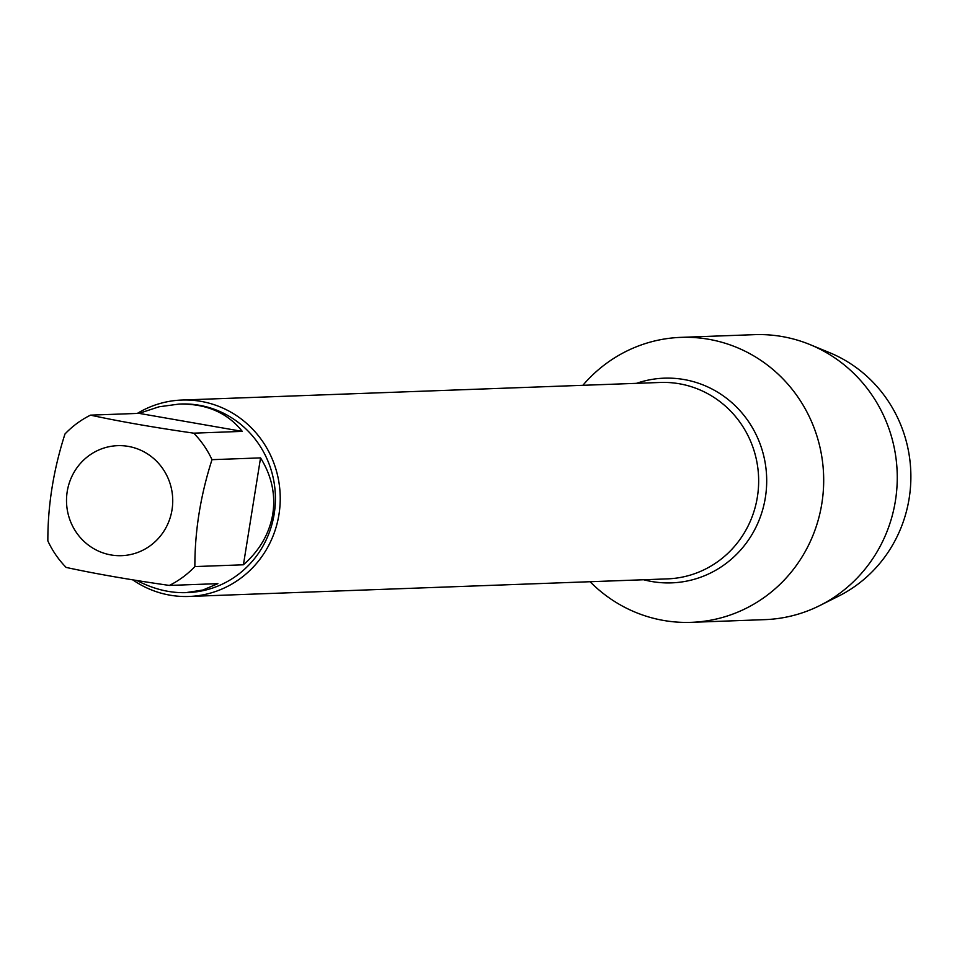 <?xml version="1.0" encoding="UTF-8"?>
<svg xmlns="http://www.w3.org/2000/svg" width="957" height="957" viewBox="0 0 957 957"><rect width="100%" height="100%" fill="white"/><g stroke="black" fill="none" stroke-linecap="round" stroke-linejoin="round"><path stroke-width="1.44" d="M137.306 413.424A98.272 94.839 87.9 0 1 181.782 400.05A98.272 94.839 87.9 0 1 280.162 494.769A98.272 94.839 87.9 0 1 189.007 596.462A98.272 94.839 87.9 0 1 132.772 579.858M582.861 385.312A142.581 137.593 87.9 0 1 778.771 374.725A142.581 137.593 87.9 0 1 786.247 577.896A142.581 137.593 87.9 0 1 590.074 581.724A142.581 137.593 87.9 0 0 691.325 622.337A142.581 137.593 87.9 0 0 821.836 503.549A142.581 137.593 87.9 0 0 680.858 337.366A142.581 137.593 87.9 0 0 582.861 385.312M172.021 509.818A55.028 53.102 -92.1 0 0 112.125 446.165A55.028 53.102 -92.1 0 0 71.751 524.364A55.028 53.102 -92.1 0 0 127.125 555.168A55.028 53.102 -92.1 0 0 172.021 509.818M242.277 431.38C227.371 412.658 206.269 403.555 178.995 404.081L159.053 406.785L139.064 413.364L242.277 431.38L193.721 433.162C153.527 427.372 119.123 421.367 90.508 415.147A94.336 91.047 -92.1 0 0 64.968 434.011C53.46 469.851 47.754 505.487 47.85 540.908A94.336 91.047 -92.1 0 0 66.117 567.417C94.731 573.638 129.135 579.643 169.341 585.433A94.336 91.047 -92.1 0 0 194.869 566.58C194.785 531.159 200.492 495.523 211.999 459.671A94.336 91.047 -92.1 0 0 193.721 433.162M139.064 413.364L90.508 415.147M136.887 580.516C153.395 589.081 169.748 593.125 185.921 592.634L202.836 590.038L217.885 583.65L169.341 585.433M243.425 564.786C259.67 550.466 269.455 533.539 272.781 514.029C275.712 494.458 271.632 475.749 260.555 457.889L243.425 564.786L194.869 566.58M260.555 457.889L211.999 459.671M178.995 404.081L180.897 404.01A94.336 91.047 87.9 0 1 274.18 513.969A94.336 91.047 87.9 0 1 187.823 592.562L185.921 592.634M680.858 337.366L754.427 334.663A142.581 137.593 87.9 0 1 810.208 344.676A142.581 137.593 87.9 0 1 895.405 500.846A142.581 137.593 87.9 0 1 819.802 605.554A142.581 137.593 87.9 0 1 764.894 619.634L691.325 622.337M810.208 344.676L829.647 352.69A133.059 128.405 87.9 0 1 909.15 498.43A133.059 128.405 87.9 0 1 838.583 596.139L819.802 605.554M189.007 596.462L667.424 578.877A98.272 94.839 -92.1 0 0 758.59 477.184A98.272 94.839 -92.1 0 0 660.21 382.465L181.782 400.05M636.465 383.338A102.411 98.822 87.9 0 1 766.629 476.897A102.411 98.822 87.9 0 1 643.678 579.751"/></g></svg>

